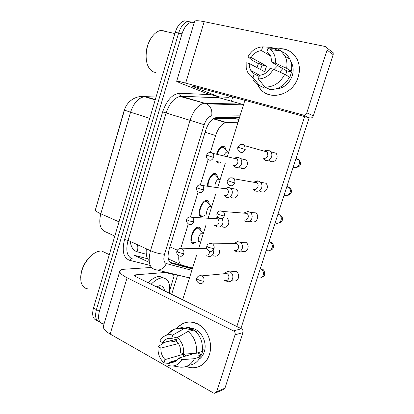 <?xml version="1.0" encoding="UTF-8"?>
<svg xmlns="http://www.w3.org/2000/svg" width="414" height="414" viewBox="0 0 414 414"><rect width="100%" height="100%" fill="white"/><g stroke="black" fill="none" stroke-linecap="round" stroke-linejoin="round"><path stroke-width="0.62" d="M221.117 162.205L219.218 163.08L218.421 163.054L216.527 161.217M216.605 154.236C218.064 149.661 220.088 147.011 222.68 146.282L223.622 146.323C224.864 146.711 225.609 147.943 225.858 150.013M207.569 186.248C207.047 181.254 211.171 173.668 214.457 173.513L215.166 173.528C216.512 173.844 217.288 175.096 217.505 177.285M204.723 215.508L201.69 216.895C196.158 217.045 200.774 200.557 206.317 200.479L206.793 200.479C208.237 200.718 209.049 201.98 209.225 204.278M196.205 242.164L193.441 243.442C187.666 243.96 192.634 227.12 198.259 227.182L198.492 227.182C200.04 227.327 200.883 228.6 201.018 231.002M125.406 107.568L123.926 111.247L95.008 211.311M168.219 258.403L170.035 259.671L181.166 264.774M236.958 118.984L234.707 118.326L213.495 118.606M178.864 255.764C178.336 261.125 179.464 264.292 182.253 265.27L192.562 268.07M238.05 122.249L225.821 122.585C221.583 123.776 218.178 128.092 215.596 135.538L210.405 152.342M208.164 159.592L200.402 184.727M198.187 191.899L190.512 216.75M188.308 223.907L180.737 248.421M222.758 226.991L222.851 226.701M231.938 197.856L232.083 197.385M241.207 168.426L241.393 167.841M104.059 323.857L103.127 323.831C98.827 322.796 97.58 318.604 99.386 311.261L182.015 33.829L178.615 33.073C180.747 26.574 183.832 22.729 187.858 21.538L191.646 22.077L187.858 21.538C183.832 22.729 180.747 26.574 178.615 33.073L96.426 309.625L178.615 33.073L175.241 32.323C177.368 25.844 180.447 22.014 184.489 20.835L188.292 21.378M100.084 322.164C95.862 321.041 94.64 316.865 96.426 309.625C94.64 316.865 95.862 321.041 100.084 322.164M97.161 320.529C92.938 319.38 91.706 315.204 93.476 308L175.241 32.323M192.458 268.044L190.942 267.967L169.916 262.274M232.746 97.005L231.462 101.166M230.645 103.795L230.458 104.406M177.637 274.953L171.634 294.344M182.015 33.829C184.158 27.303 187.237 23.443 191.252 22.247L194.28 22.428M239.582 117.333L215.922 117.643C211.621 118.808 208.195 123.087 205.639 130.477L169.15 249.419C167.142 257.125 168.012 261.777 171.753 263.382L192.298 268.909M226.805 281.453C229.496 282.343 231.442 281.38 232.647 278.565C233.315 275.626 232.461 273.4 230.081 271.894L227.224 271.563L224.818 273.224M224.502 280.428C226.458 281.075 227.871 280.371 228.745 278.327C229.232 276.179 228.606 274.56 226.867 273.463L224.812 273.224L223.71 273.768M200.169 229.899L198.948 228.316L197.995 228.145C193.033 228.083 188.649 242.925 193.736 242.49L194.316 242.413M198.948 228.316L202.689 233.175L202.136 233.077C199.191 233.051 196.526 241.973 199.543 241.724M206.679 247.334L206.146 247.857M207.517 256.059L207.776 256.183C210.364 256.996 212.242 256.007 213.407 253.233L213.619 250.749M206.726 247.862L204.92 248.286M205.375 254.983C207.254 255.573 208.615 254.853 209.458 252.835L209.634 251.205M235.706 251.334L236.306 251.64C239.033 252.457 241.01 251.443 242.226 248.586C242.873 245.963 242.2 243.872 240.203 242.309L237.398 241.59L234.179 243.598M234.07 250.372C236.052 250.967 237.486 250.222 238.366 248.146C238.842 246.232 238.345 244.705 236.88 243.567L234.867 243.054L233.408 243.608M244.762 220.859L245.906 221.516C248.679 222.256 250.677 221.185 251.909 218.287C252.524 215.958 252.012 214.007 250.366 212.439L247.732 211.388L244.017 213.143M243.737 219.994C245.75 220.533 247.205 219.751 248.095 217.645C248.545 215.937 248.167 214.514 246.961 213.376L245.067 212.62L243.287 213.086M253.989 190.047L255.614 191.066C258.424 191.734 260.453 190.6 261.695 187.666C262.274 185.586 261.896 183.785 260.566 182.258L258.181 180.944C256.623 180.695 255.247 181.161 254.046 182.331M253.508 189.291C255.552 189.772 257.022 188.95 257.927 186.812C258.346 185.296 258.067 183.976 257.094 182.864L255.376 181.922L253.363 182.207M263.397 158.919L265.421 160.296C268.272 160.886 270.326 159.69 271.589 156.72C272.122 154.857 271.858 153.196 270.792 151.736L268.629 150.225C267.077 149.79 265.622 150.106 264.267 151.167M263.387 158.262C265.457 158.686 266.952 157.817 267.863 155.654L267.278 152.016L265.721 150.929L263.63 150.991M208.351 203.202L207.047 201.592L206.079 201.447C201.194 201.514 197.111 216.046 201.991 215.932L202.286 215.932M207.047 201.592L210.923 206.369L210.359 206.286C207.461 206.338 204.977 215.068 207.869 215.016M217.733 217.076L215.244 218.664M216.232 226.463L216.983 226.856C219.611 227.596 221.511 226.556 222.691 223.741C223.213 221.863 222.929 220.17 221.837 218.664M214.643 225.423C216.548 225.956 217.93 225.2 218.783 223.151C219.234 221.34 218.799 219.886 217.474 218.789L215.829 218.24L214.364 218.613M216.605 176.229L215.223 174.61L214.245 174.491C211.171 174.615 207.393 182.041 208.237 186.347M215.223 174.61L219.234 179.303L218.664 179.241C216.475 179.314 214.028 185.327 215.358 187.371M225.087 196.531L226.287 197.23C228.952 197.892 230.877 196.8 232.068 193.949C232.658 191.708 232.192 189.835 230.676 188.339L228.533 187.335L224.807 188.727M224.01 195.548C225.94 196.029 227.338 195.232 228.202 193.157C228.631 191.522 228.29 190.155 227.182 189.069L225.64 188.349L223.969 188.603M224.931 148.983L223.472 147.363L222.494 147.275C220.186 147.927 218.39 150.287 217.112 154.355M227.679 152L227.058 151.933C225.749 152.295 224.693 153.635 223.902 155.959M234.091 166.293L235.685 167.287C238.386 167.882 240.343 166.733 241.543 163.84C242.102 161.812 241.75 160.068 240.493 158.609L238.542 157.429C237.098 157.087 235.763 157.434 234.536 158.464M233.47 165.362C235.431 165.791 236.849 164.953 237.724 162.852C238.128 161.367 237.869 160.094 236.948 159.033L235.545 158.184L233.739 158.272M232.891 164.229L233.351 165.321M217.692 161.465L218.727 162.071M209.38 354.596C206.167 365.226 195.491 370.525 186.362 366.426L191.889 367.767C200.216 367.886 206.048 363.497 209.38 354.596C212.594 344.681 208.765 332.044 200.857 325.973C191.76 320.038 183.744 320.891 176.804 328.535C181.296 323.075 186.921 321.041 193.674 322.428C205.411 324.824 213.878 341.731 209.38 354.596M172.214 341.529L172.312 340.267L172.214 341.529M163.126 271.46L165.315 272.5L173.59 274.477L173.973 276.516L169.678 290.405M151.431 267.465L124.241 269.24C121.819 269.405 120.376 269.964 119.905 270.916C119.299 272.697 121.7 274.984 127.103 277.773L233.491 330.874L241.429 328.773L136.439 276.982C135.062 276.278 134.446 275.698 134.597 275.243L135.616 274.834L165.098 272.484L162.749 271.372M119.796 271.268L103.474 325.808C102.693 328.188 104.918 330.941 110.165 334.057L213.448 392.974L214.69 393.3L216.682 391.675L224.942 388.203L222.98 389.797L216.036 392.731M241.429 328.773C242.837 329.653 243.354 330.931 242.982 332.613L235.059 334.807L216.682 391.675M235.059 334.807C235.442 333.089 234.919 331.78 233.491 330.874M242.982 332.613L224.942 388.203M189.017 328.933L189.715 328.214L189.017 328.933M298.106 77.144C292.382 97.337 264.727 101.808 257.87 84.751L259.154 87.064C267.516 101.766 292.739 95.991 298.106 77.144C303.415 62.002 292.015 46.616 277.866 48.914C286.623 48.19 293.086 51.729 297.262 59.528C299.736 64.972 300.021 70.846 298.106 77.144M219.063 96.902L207.135 93.605L180.111 82.991L176.654 81.304C176.7 80.911 179.707 81.517 185.679 83.121L303.157 115.02C304.854 115.289 306.075 114.559 306.815 112.831L313.32 115.863C312.596 117.55 311.4 118.259 309.729 117.99L194.083 86.464L191.77 85.998L192.577 86.397L219.063 96.902L228.461 97.3L229.656 96.162M176.68 81.232L194.554 21.512C194.808 20.405 198.016 20.452 204.174 21.663L325.264 46.513L327.086 48.081L327.096 50.078L306.815 112.831M256.99 67.347L258.543 63.44L256.99 67.347M275.025 49.457L277.654 48.94L275.025 49.457M331.381 51.17L333.166 52.713L333.182 54.664L313.32 115.863M151.157 284.242C154.908 280.387 158.443 278.28 161.765 277.923L162.754 277.892C168.41 278.72 170.609 283.828 169.342 293.21M148.145 282.757C151.902 278.922 155.447 276.831 158.785 276.49L159.778 276.464L163.701 277.991M87.602 288.853C84.104 288.258 81.889 285.784 80.953 281.427C80.005 272.562 83.167 264.194 90.443 256.323C94.019 252.933 97.497 251.169 100.871 251.034L101.885 251.07L106.414 253.259M156.337 286.798L159.364 285.738C162.257 285.556 163.985 287.259 164.549 290.851M160.715 288.956C160.068 287.404 158.96 286.669 157.398 286.762L156.559 286.907M80.673 277.499C81.009 269.721 84.12 262.761 90.004 256.613L93.046 254.113M160.554 288.879L160.353 288.237M155.348 72.44L153.677 71.989C151.778 71.229 150.173 69.769 148.859 67.611C144.47 60.729 145.49 46.575 151.188 38.005C154.101 33.601 157.346 31.076 160.932 30.434L165.714 31.169L166.635 31.712M146.618 61.52C145.112 53.494 146.515 45.804 150.836 38.455L152.15 36.608M240.493 158.609L246.133 159.959C247.381 161.398 247.727 163.111 247.179 165.108C245.336 168.777 242.883 169.574 239.815 167.51M230.676 188.339L236.451 189.188C237.952 190.663 238.412 192.5 237.833 194.704C236.203 198.109 233.905 198.958 230.934 197.245M227.348 218.576C228.73 220.093 229.139 221.899 228.58 224.005C227.151 227.136 225.025 228.026 222.199 226.675M270.792 151.736L276.071 153.242C277.121 154.676 277.385 156.311 276.857 158.138C274.725 162.117 272.029 162.831 268.769 160.296M260.566 182.258L265.985 183.236C267.299 184.737 267.672 186.507 267.108 188.551C265.224 192.246 262.683 193.027 259.495 190.885M250.366 212.439L255.93 212.899C257.555 214.436 258.062 216.356 257.456 218.649C255.821 222.044 253.466 222.887 250.398 221.174M240.203 242.309L245.9 242.262C247.877 243.799 248.55 245.854 247.908 248.431C246.506 251.521 244.358 252.421 241.465 251.132M219.627 250.568L219.42 253.006C218.183 255.862 216.243 256.789 213.593 255.79M230.081 271.894L235.918 271.356C238.273 272.836 239.121 275.02 238.459 277.908C237.269 280.682 235.343 281.629 232.678 280.749M309.149 117.83L240.907 328.514M304.652 116.608L236.839 326.506M182.667 299.788L196.562 255.241M198.684 248.431L206.058 224.807M208.102 218.25L215.637 194.094M217.635 187.697L225.304 163.111M227.286 156.756L244.891 100.317M194.735 353.37L178.884 358.069C176.819 361.225 174.066 362.648 170.63 362.348L169.683 362.178L177.528 359.823M183.837 354.136L186.31 355.864M183.759 354.141L165.062 359.569C162.045 356.464 160.663 352.64 160.911 348.096L178.444 343.537M202.374 349.861L203.176 349.628L201.494 354.912L198.57 355.807L200.464 356.832C197.783 361.965 193.871 364.775 188.732 365.257M189.234 328.235L192.593 328.493C201.251 330.051 207.554 342.44 204.262 351.859C203.196 355.108 201.421 357.613 198.937 359.378M177.383 337.576C182.098 341.835 184.152 347.362 183.542 354.156L180.618 352.552C180.851 347.905 179.422 344.039 176.328 340.96L177.383 337.576L187.987 331.454L193.995 330.041L191.703 329.12L188.743 329.808L189.415 327.665L183.366 329.037L172.705 335.071L171.655 338.44L178.951 336.67M194.016 330.056L196.257 331.479L195.827 331.583M176.033 339.345L175.702 341.007L172.659 341.773L170.873 340.805L164.637 342.352L158.122 346.544L160.911 348.096M179.381 328.343C182.17 326.982 185.12 326.651 188.241 327.339L189.415 327.665M193.995 330.041C200.479 335.397 203.202 342.549 202.161 351.496L196.215 353.261L183.542 354.156M167.51 334.89C169.321 332.178 171.629 330.279 174.434 329.187C176.918 328.255 179.5 328.095 182.176 328.706L183.366 329.037M187.987 331.454C194.533 336.903 197.276 344.174 196.215 353.261M165.062 359.569L164.016 362.907L169.274 363.476M164.016 362.907C159.457 358.591 157.491 353.137 158.122 346.544M176.897 339.128L162.598 342.673L159.799 341.141C161.305 338.305 163.406 336.365 166.092 335.314C168.224 334.522 170.428 334.445 172.705 335.071M162.598 342.673C164.829 339.226 167.836 337.814 171.619 338.435L171.655 338.44M178.884 358.069L181.798 359.683L194.497 358.679L200.464 356.832M194.497 358.679C191.309 364.656 186.683 367.492 180.618 367.192L173.088 365.986M181.798 359.683C178.589 365.019 174.201 366.97 168.633 365.531L169.683 362.178M197.644 352.837L201.494 354.912M183.816 354.136L182.962 356.858M175.702 341.007L177.12 341.773M191.703 329.12L191.206 330.693M273.349 69.19L269.995 68.398C267.377 72.61 263.889 74.893 259.526 75.245L258.362 78.955C264.743 78.795 269.737 75.539 273.349 69.19L284.739 74.323L289.531 77.02C284.93 85.512 278.394 89.672 269.923 89.502L264.888 87.054L258.362 78.955M259.143 76.461L254.217 73.946L250.868 70.566C249.663 68.491 249.156 66.142 249.347 63.518L264.929 71.85L265.503 68.926L266.714 66.152L251.21 57.53L247.996 56.79L252.364 60.366L257.524 63.202L259.568 63.678L262.072 65.06L260.53 69.495M285.743 74.887L286.711 70.851L271.91 62.297L270.715 55.854L266.87 51.786L268.039 48.045L277.007 48.531L280.878 50.844L285.106 56.257C286.845 59.932 287.357 63.958 286.638 68.341L275.274 63.073L271.91 62.297M281.877 51.615C285.417 53.111 288.082 55.652 289.883 59.243C291.606 62.861 292.113 66.825 291.404 71.136L289.236 70.628L291.575 71.989L289.717 77.811L289.267 77.558M290.763 61.401L291.528 62.757C293.428 66.752 293.671 71.084 292.263 75.752C288.941 84.228 283.212 88.679 275.082 89.113M257.938 75.845L257.658 74.07M254.217 73.946L253.063 77.635L259.692 85.729L264.784 88.182L265.105 87.157M264.784 88.182L264.127 87.866M259.692 85.729C256.892 84.44 254.651 82.464 252.97 79.798M273.209 48.319L271.719 47.387L262.667 46.87L261.503 50.596L270.875 56.18M291.404 71.136L286.638 68.341M253.063 77.635C249.347 75.633 247.065 72.378 246.216 67.865L246.144 62.762L249.347 63.518M247.996 56.79C251.417 50.555 256.307 47.248 262.667 46.87M268.039 48.045L270.59 49.664C274.316 52.961 275.874 57.432 275.274 63.073M251.21 57.53C253.725 53.37 257.156 51.057 261.503 50.596M284.739 74.323C280.076 82.966 273.463 87.209 264.888 87.054M274.027 69.495L277.737 65.666M267.32 52.055L266.87 51.786M279.709 72.057L282.834 68.61M291.575 71.989L286.711 70.851M266.714 66.152L262.072 65.06M239.385 117.333L239.458 117.731M149.138 260.675C146.685 258.336 145.759 254.372 146.354 248.783M191.563 267.801L191.237 268.034M169.926 246.873L177.358 250.185M205.106 132.232L215.596 135.538M213.469 118.621L226.505 122.518M234.707 118.326L238.894 119.553M130.275 241.419C131 247.137 133.261 250.579 137.055 251.733L146.297 254.274M124.469 110.14L130.56 112.225L100.799 213.79C96.897 212.02 95.091 210.679 95.391 209.769L124.464 110.155C126.373 102.248 135.171 95.189 144.476 96.69C138.317 97.87 133.681 103.05 130.56 112.225L149.733 118.337M139.425 96.705L145.521 96.653L144.476 96.69L155.203 99.888M119.03 221.852L100.799 213.79C98.511 223.451 100.131 229.485 105.658 231.887L114.807 236.099M156.057 97.016L145.521 96.653L155.302 99.567M93.476 308L99.386 311.261M137.055 251.733C138.007 249.311 138.105 246.951 137.35 244.658M240.048 115.842L211.668 116.034C208.573 116.453 206.084 119.341 204.206 124.692L164.539 254.206C163.194 259.371 163.799 262.497 166.361 263.578C163.483 269.162 159.519 271.092 154.474 269.379C149.185 267.32 147.86 261.089 150.499 250.687L190.073 120.35C193.436 110.543 198.047 104.856 203.9 103.288L241.46 104.054L243.551 104.613M220.517 98.134L241.46 104.054L243.453 104.933M150.189 265.436L129.654 260.334C123.439 257.932 121.737 250.987 124.552 239.509L162.64 111.899C166.806 100.033 172.545 93.823 179.857 93.259L210.902 94.646M221.65 97.042L222.872 98.786M164.539 254.206C160.482 254.103 155.804 252.933 150.499 250.687L128.029 240.389C125.52 250.579 127.005 256.752 132.49 258.91C131.29 258.512 130.348 258.983 129.654 260.334M189.488 277.923L157.444 270.094M243.479 104.845L206.871 103.878L181.394 96.369L180.043 96.446C174.04 97.895 169.409 103.407 166.143 112.975L128.029 240.389L124.552 239.509M217.521 96.472L218.856 97.787L181.037 96.224C180.069 95.593 179.676 94.609 179.857 93.259M204.206 124.692L162.64 111.899M166.361 263.578L191.858 270.321M221.081 98.289L218.52 97.652L180.043 96.446L206.871 103.878C210.871 106.543 212.47 110.595 211.668 116.034M149.335 262.414L134.017 255.2L147.669 258.802M190.942 267.967L192.386 268.629M170.573 262.838L171.753 263.382M196.722 278.399C196.288 280.63 197.167 282.27 199.362 283.316C201.411 284.035 202.901 283.29 203.828 281.085C204.345 278.788 203.693 277.049 201.882 275.874L199.134 275.838M203.828 281.085C202.394 281.132 200.624 280.697 198.513 279.792C197.204 279.16 196.619 278.663 196.753 278.301C197.669 276.097 199.377 275.289 201.882 275.874L226.867 273.463M257.756 277.763C260.287 278.57 262.109 277.685 263.232 275.113L263.314 274.834C263.775 272.252 262.937 270.321 260.804 269.043L260.24 268.821M176.866 251.246C176.38 253.166 177.182 254.729 179.272 255.95C181.301 256.752 182.797 256.023 183.754 253.761C184.246 251.614 183.687 249.968 182.072 248.824L179.479 248.659M183.754 253.761L178.512 252.431L176.892 251.169C177.715 249.011 179.443 248.229 182.072 248.824L206.809 248.245M206.824 246.164C206.348 248.069 207.083 249.642 209.018 250.894C211.243 251.929 212.905 251.22 214.002 248.762C214.499 246.708 213.986 245.072 212.46 243.856L209.412 243.556M214.002 248.762L208.677 247.386C207.347 246.801 206.736 246.366 206.845 246.087C206.953 244.969 208.889 242.563 212.46 243.856L236.88 243.567M266.207 250.403C268.893 251.422 270.859 250.548 272.107 247.779L272.189 247.5C272.645 245.207 271.977 243.396 270.192 242.061L269.074 241.548M217.034 213.562C216.548 215.156 217.143 216.662 218.825 218.069C221.19 219.441 223.011 218.773 224.29 216.067C224.761 214.24 224.372 212.713 223.115 211.497L219.839 210.902M224.29 216.067L218.954 214.612L217.055 213.505C217.19 212.18 219.441 209.753 223.115 211.497L246.961 213.376M275.098 222.955C277.815 223.912 279.807 222.986 281.07 220.186L281.153 219.901C281.587 217.873 281.07 216.186 279.61 214.85L277.991 214.017M227.369 180.582C226.867 181.855 227.348 183.283 228.802 184.861C231.26 186.564 233.227 185.943 234.697 182.998C235.142 181.363 234.852 179.955 233.832 178.765L232.249 177.813L230.422 177.87M234.697 182.998L227.374 180.551L228.978 178.434C230.603 177.534 232.218 177.647 233.832 178.765L257.094 182.864M284.071 195.242C286.83 196.132 288.848 195.16 290.121 192.319L290.209 192.029C290.612 190.233 290.224 188.686 289.05 187.387L286.995 186.217M237.817 147.218C237.564 149.154 237.941 150.51 238.956 151.286C241.471 153.299 243.556 152.714 245.223 149.542L244.617 145.645C243.696 144.548 242.547 144.15 241.165 144.45M245.223 149.542L237.817 147.213L239.571 144.983C241.305 144.108 242.987 144.326 244.617 145.645L267.278 152.016M293.138 167.261C295.927 168.084 297.971 167.059 299.26 164.182L299.348 163.892C299.72 162.293 299.441 160.88 298.504 159.638L296.088 158.148M186.631 219.57C186.119 221.205 186.802 222.722 188.675 224.119C190.844 225.195 192.479 224.492 193.586 222.002C194.062 220.062 193.612 218.509 192.236 217.34L189.431 216.946M193.586 222.002L188.339 220.605L186.647 219.513C186.704 218.551 188.479 216.004 192.236 217.34L217.474 218.789M196.505 187.542C195.993 188.934 196.562 190.393 198.213 191.915C200.49 193.276 202.265 192.603 203.528 189.891C203.983 188.137 203.631 186.683 202.477 185.519L199.522 184.877M203.528 189.891L198.27 188.417L196.515 187.501L197.825 185.612C199.243 184.634 200.79 184.603 202.477 185.519L227.182 189.069M206.493 155.152C206.26 157.206 206.731 158.603 207.906 159.349C210.26 160.984 212.154 160.342 213.583 157.418C214.012 155.83 213.748 154.469 212.786 153.34L209.758 152.44M213.583 157.418L206.498 155.131L207.926 153.133C209.479 152.166 211.099 152.233 212.786 153.34L236.948 159.033M127.103 277.773L110.165 334.057M135.616 274.834L135.192 276.231M173.59 274.477L171.432 273.463M204.174 21.663L185.679 83.121M333.182 54.664L327.096 50.078M192.665 86.107L192.577 86.397M309.729 117.99L303.157 115.02M213.184 118.802L225.821 122.585M193.529 243.442L191.77 242.682M202.016 216.895L200.19 216.16M219.218 163.08L217.298 162.423M184.489 20.835L191.252 22.247M191.863 268.086L192.469 268.36M261.451 277.483C263.527 276.635 264.613 275.564 264.706 274.27C264.515 270.414 263.216 268.67 260.804 269.043L260.147 269.105M260.432 268.236L261.244 268.091L260.737 267.294M224.812 273.224L227.224 271.563M206.131 247.862L206.689 247.556M197.995 228.145L196.79 227.643M202.136 233.077L203.321 233.574M270.161 250.294C271.972 249.875 273.095 248.824 273.519 247.142C273.457 243.867 272.35 242.169 270.192 242.061L268.903 242.071M234.867 243.054L237.398 241.59M278.876 222.877C280.956 222.401 282.136 221.355 282.415 219.751C283.233 217.014 280.102 214.602 279.61 214.85L277.768 214.7M245.067 212.62L247.732 211.388M287.539 195.253C289.303 195.248 290.592 194.192 291.404 192.096C291.777 190.181 290.99 188.608 289.05 187.387L286.752 186.973M255.376 181.922L258.181 180.944M296.041 167.416C298.618 167.132 300.098 166.045 300.481 164.161C300.983 162.935 300.326 161.429 298.504 159.638L295.85 158.883M265.767 150.944L268.691 150.246M215.829 218.24L217.914 217.303M206.079 201.447L204.852 200.976M210.359 206.286L211.673 206.798M225.64 188.349L228.533 187.335M214.245 174.491L212.998 174.051M218.664 179.241L220.108 179.759M227.628 151.979L223.472 147.363M235.545 158.184L238.542 157.429M222.494 147.275L221.231 146.867M227.058 151.933L228.626 152.45M165.181 272.479L162.935 271.413M333.166 52.713L327.086 48.081M162.754 277.892L159.778 276.464M109.301 254.657L101.885 251.07M90.004 256.613L90.443 256.323M150.836 38.455L151.188 38.005M174.879 33.555L160.932 30.434M170.63 362.348L176.819 360.485M188.887 329.347L192.593 328.493M182.176 328.706L188.241 327.339M166.092 335.314L174.434 329.187M250.868 70.566L259.899 75.224M291.083 62.483L291.528 62.757M285.106 56.257L289.883 59.243M270.59 49.664L280.878 50.844"/></g></svg>
